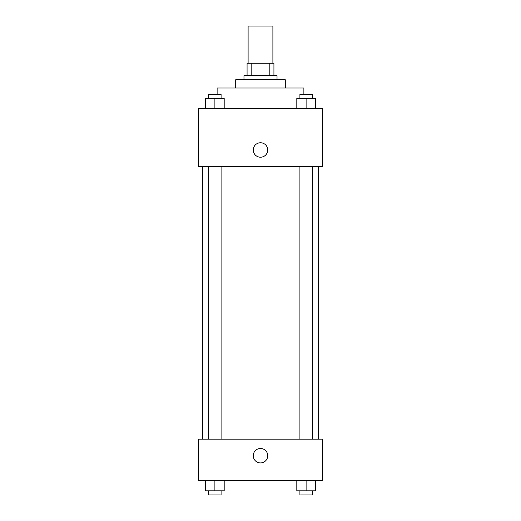 <?xml version="1.0" encoding="UTF-8"?>
<svg xmlns="http://www.w3.org/2000/svg" width="521" height="521" viewBox="0 0 521 521"><rect width="100%" height="100%" fill="white"/><g stroke="black" fill="none" stroke-linecap="round" stroke-linejoin="round"><path stroke-width="0.78" d="M272.893 63.23L272.893 26.05L248.107 26.05L248.107 63.23M251.806 75.623L251.806 63.23L247.071 63.23L247.071 75.623L247.071 63.23M251.806 63.23L273.929 63.23L273.929 75.623M269.194 75.623L269.194 63.23M243.978 79.759L243.978 75.623L277.022 75.623L277.022 79.759M235.713 88.016L235.713 79.759L285.287 79.759L285.287 88.016M217.12 94.216L217.12 88.016L303.88 88.016L303.88 94.216M198.534 108.674L322.466 108.674L322.466 166.512L198.534 166.512L198.534 108.674M253.271 149.989A7.229 7.229 0 0 1 264.114 143.724A7.229 7.229 0 0 1 264.114 156.248A7.229 7.229 0 0 1 253.271 149.989M198.534 439.177L322.466 439.177L322.466 480.492L198.534 480.492L198.534 439.177M260.5 462.935A7.229 7.229 0 0 1 254.241 452.091A7.229 7.229 0 0 1 266.759 452.091A7.229 7.229 0 0 1 260.5 462.935M296.814 480.492L296.814 490.821L315.407 490.821L315.407 480.492L315.407 490.821M306.107 490.821L306.107 480.492M312.307 490.821L312.307 494.95L299.914 494.95L299.914 490.821M205.593 480.492L205.593 490.821L224.186 490.821L224.186 480.492L224.186 490.821M214.893 490.821L214.893 480.492M221.086 490.821L221.086 494.95L208.693 494.95L208.693 490.821M296.814 108.674L296.814 98.345L315.407 98.345L315.407 108.674L315.407 98.345M306.107 108.674L306.107 98.345M312.307 98.345L312.307 94.216L299.914 94.216L299.914 98.345M205.593 108.674L205.593 98.345L224.186 98.345L224.186 108.674L224.186 98.345M214.893 108.674L214.893 98.345M221.086 98.345L221.086 94.216L208.693 94.216L208.693 98.345M318.338 439.177L318.338 166.512M202.662 439.177L202.662 166.512M299.914 166.512L299.914 439.177M312.307 166.512L312.307 439.177M221.086 439.177L221.086 166.512M208.693 439.177L208.693 166.512"/></g></svg>
